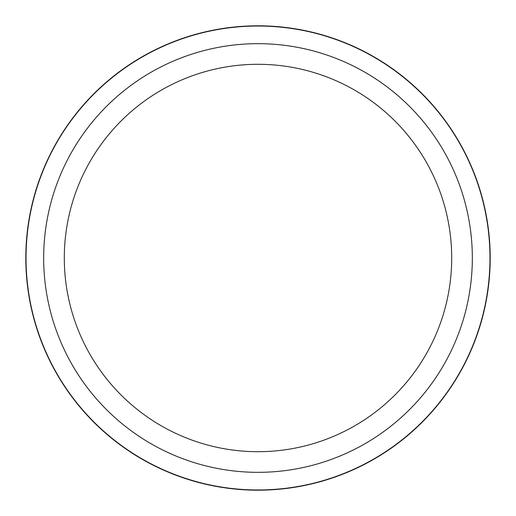 <?xml version="1.0" encoding="UTF-8"?>
<svg xmlns="http://www.w3.org/2000/svg" width="516" height="516" viewBox="0 0 516 516"><rect width="100%" height="100%" fill="white"/><g stroke="black" fill="none" stroke-linecap="round" stroke-linejoin="round"><path stroke-width="0.77" d="M258 43.667A214.334 214.334 0 0 1 472.333 258A214.334 214.334 0 0 1 258 472.333A214.334 214.334 0 0 1 43.667 258A214.334 214.334 0 0 1 258 43.667M258 64.3A193.7 193.7 0 0 1 451.7 258A193.7 193.7 0 0 1 258 451.7A193.7 193.7 0 0 1 64.3 258A193.7 193.7 0 0 1 258 64.3M258 25.806A232.194 232.194 0 0 1 490.194 258A232.194 232.194 0 0 1 258 490.194A232.194 232.194 0 0 1 25.806 258A232.194 232.194 0 0 1 258 25.806M258 489.968A231.968 231.968 0 0 1 26.032 258A231.968 231.968 0 0 1 258 26.032A231.968 231.968 0 0 1 489.968 258A231.968 231.968 0 0 1 258 489.968"/></g></svg>
